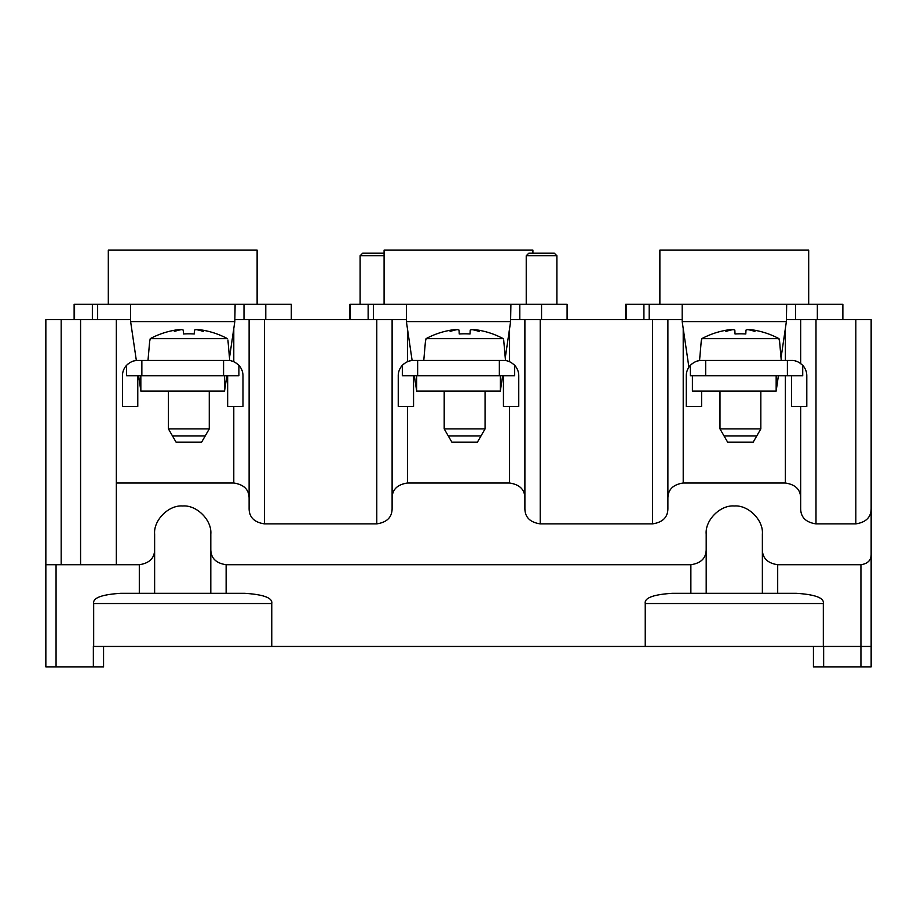 <?xml version="1.0" encoding="UTF-8"?>
<svg xmlns="http://www.w3.org/2000/svg" width="917" height="917" viewBox="0 0 917 917"><rect width="100%" height="100%" fill="white"/><g stroke="black" fill="none" stroke-linecap="round" stroke-linejoin="round"><path stroke-width="1.38" d="M234.855 319.586L392.109 319.586L392.109 508.545C392.063 517.234 386.963 522.346 376.784 523.871L264.428 523.871C254.261 522.346 249.149 517.234 249.115 508.545L249.115 319.586M226.854 375.764L224.596 390.757M140.84 390.757L138.593 375.764M136.346 360.507L130.627 321.626L130.627 304.272L235.119 304.272L234.809 321.626L229.479 357.882M249.115 498.332C249.069 489.644 243.968 484.543 233.789 483.018L116.333 483.018L116.333 564.723L45.85 564.723L45.85 319.586L130.627 319.586L130.627 304.272L74.128 304.272L74.128 319.586M291.308 319.586L291.308 304.272L130.627 304.272M257.127 304.272L257.127 250.135L108.309 250.135L108.309 304.272L244.002 304.272L244.002 319.586M224.596 375.764L224.596 391.089L140.84 391.089L140.84 375.764L238.901 375.764L238.901 365.344C235.21 361.894 231.462 360.255 227.657 360.45L229.433 360.553M701.345 340.012L699.556 360.45L705.677 360.45L701.597 360.45C697.688 360.301 693.94 361.94 690.363 365.344L692.037 363.797M779.473 340.012L781.261 360.45M754.932 331.335L754.932 331.335A81.682 51.914 -90 0 0 749.223 329.581L754.015 330.12A81.693 81.602 0 0 1 779.014 338.66L779.141 340.012L779.014 338.66L701.803 338.66L701.677 340.012L701.803 338.66A81.693 81.602 0 0 1 726.803 330.12L731.594 329.581A81.682 51.914 90 0 0 725.886 331.335L726.275 331.335A81.682 63.067 -90 0 1 733.21 329.581L734.838 330.12L735.021 333.971A81.67 75.721 0 0 1 745.796 333.971A81.67 75.721 0 0 0 735.021 333.971L734.838 330.12L733.21 329.581A81.682 63.067 -90 0 0 731.617 329.891L729.324 329.765M749.223 329.581L749.2 329.891A81.682 63.067 90 0 0 747.607 329.581L745.979 330.12L747.607 329.581A81.682 63.067 90 0 1 754.542 331.335M745.979 330.12L745.796 333.971L745.979 330.12M752.995 329.948L751.871 329.799M727.651 329.982L726.803 330.12M719.983 391.089L719.983 428.892L760.835 428.892L760.835 391.089M719.983 428.892L727.639 442.154L753.178 442.154L760.835 428.892M756.754 435.965L724.063 435.965M503.444 360.45C507.353 360.301 511.09 361.94 514.678 365.344C510.987 361.894 507.239 360.255 503.444 360.45L499.352 360.45L505.485 360.45L503.697 340.012M479.155 331.335L479.155 331.335A81.682 51.914 -90 0 0 473.447 329.581L478.238 330.12A81.693 81.602 0 0 1 503.238 338.66L426.027 338.66L425.889 340.012L426.027 338.66A81.693 81.602 0 0 1 451.015 330.12L455.806 329.581A81.682 51.914 90 0 0 450.098 331.335L450.488 331.335A81.682 63.067 -90 0 1 457.423 329.581L459.05 330.12L459.234 333.971A81.67 75.721 0 0 1 470.02 333.971A81.67 75.721 0 0 0 459.234 333.971L459.05 330.12L457.423 329.581A81.682 63.067 -90 0 0 455.841 329.891L453.537 329.765M425.557 340.012L423.769 360.45M473.447 329.581L473.413 329.891A81.682 63.067 90 0 0 471.831 329.581L470.203 330.12L471.831 329.581A81.682 63.067 90 0 1 478.766 331.335M470.203 330.12L470.02 333.971L470.203 330.12M477.207 329.948L476.083 329.799M451.863 329.982L451.015 330.12M444.195 391.089L444.195 428.892L485.059 428.892L485.059 391.089M444.195 428.892L451.863 442.154L477.402 442.154L485.059 428.892M480.966 435.965L448.287 435.965M227.657 360.45L223.576 360.45L229.709 360.45L227.92 340.012M202.451 330.12A81.693 81.602 0 0 1 227.45 338.66L150.239 338.66L150.113 340.012L150.239 338.66A81.693 81.602 0 0 1 175.239 330.12L180.03 329.581A81.682 51.914 90 0 0 174.322 331.335L174.711 331.335A81.682 63.067 -90 0 1 181.646 329.581L183.274 330.12L183.457 333.971A81.67 75.721 0 0 1 194.244 333.971A81.67 75.721 0 0 0 183.457 333.971L183.274 330.12L181.646 329.581A81.682 63.067 -90 0 0 180.064 329.891L177.76 329.765M149.78 340.012L147.992 360.45M203.368 331.335L203.368 331.335A81.682 51.914 -90 0 0 197.671 329.581L202.462 330.12M197.671 329.581L197.636 329.891A81.682 63.067 90 0 0 196.055 329.581L194.427 330.12L196.055 329.581A81.682 63.067 90 0 1 202.978 331.335M194.427 330.12L194.244 333.971L194.427 330.12M201.431 329.948L200.307 329.799M176.087 329.982L175.239 330.12M168.419 391.089L168.419 428.892L209.271 428.892L209.271 391.089M168.419 428.892L176.075 442.154L201.614 442.154L209.271 428.892M205.19 435.965L172.511 435.965M554.327 253.195L528.788 253.195L526.232 255.751L556.883 255.751L554.327 253.195M556.883 304.272L556.883 255.751M526.232 304.272L526.232 255.751M384.085 253.195L362.673 253.195L360.117 255.751L384.085 255.751M360.117 304.272L360.117 255.751M510.631 319.586L667.885 319.586L667.885 508.545C667.851 517.234 662.739 522.346 652.572 523.871L540.216 523.871C530.037 522.346 524.937 517.234 524.891 508.545L524.891 319.586M502.631 375.764L500.373 390.757M416.627 390.757L414.369 375.764M412.123 360.507L406.403 321.626L406.403 304.272L510.907 304.272L510.597 321.626L505.256 357.882M392.109 319.586L406.403 319.586L406.403 304.272L349.904 304.272L349.904 319.586M567.096 319.586L567.096 304.272L406.403 304.272M532.915 253.195L532.915 250.135L384.085 250.135L384.085 304.272L519.79 304.272L519.79 319.586M500.373 375.764L500.373 391.089L416.627 391.089L416.627 375.764L514.678 375.764L514.678 365.344A15.325 15.325 0 0 1 518.758 375.764L518.758 406.403L503.444 406.403L503.444 375.764M786.396 319.586L871.15 319.586L871.15 508.545C871.104 517.234 866.003 522.346 855.825 523.871L815.992 523.871C805.825 522.346 800.713 517.234 800.667 508.545L800.667 406.403M776.206 390.757L778.407 375.764M688.896 367.201L682.191 321.626L682.191 304.272L786.683 304.272L786.373 321.626L781.043 357.882M667.885 319.586L682.191 319.586L682.191 304.272L625.692 304.272L625.692 319.586M842.872 319.586L842.872 304.272L682.191 304.272M808.691 304.272L808.691 250.135L659.873 250.135L659.873 304.272L795.566 304.272L795.566 319.586M776.16 375.764L776.16 391.089L692.404 391.089L692.404 375.764L776.16 375.764M799.36 362.628L802.719 365.344C799.028 361.894 795.28 360.255 791.486 360.45L793.251 360.553M795.039 360.862L797.228 361.562M701.597 391.089L701.597 406.403L686.271 406.403L686.271 375.764A15.325 15.325 0 0 1 690.363 365.344L690.363 375.764L692.404 375.764M791.486 360.45L705.677 360.45L705.677 375.764L802.719 375.764L802.719 365.344A15.325 15.325 0 0 1 806.8 375.764L806.8 406.403L791.486 406.403L791.486 375.764M693.711 362.628L695.843 361.562M698.043 360.862L699.82 360.553M787.394 375.764L787.394 360.45M413.556 375.764L413.556 406.403L398.242 406.403L398.242 375.764A15.325 15.325 0 0 1 402.322 365.344L402.322 375.764L416.627 375.764M417.648 360.45L417.648 375.764L499.352 375.764L499.352 360.45L413.556 360.45C409.647 360.301 405.91 361.94 402.322 365.344L403.996 363.797M405.669 362.628L407.813 361.562M410.002 360.862L411.79 360.553M231.222 360.862L233.411 361.562M235.543 362.628L238.901 365.344A15.325 15.325 0 0 1 242.982 375.764L242.982 406.403L227.657 406.403L227.657 375.764M137.779 375.764L137.779 406.403L122.454 406.403L122.454 375.764A15.325 15.325 0 0 1 126.546 365.344L126.546 375.764L140.84 375.764M141.86 360.45L141.86 375.764L223.576 375.764L223.576 360.45L137.779 360.45C133.871 360.301 130.122 361.94 126.546 365.344L128.22 363.797M129.893 362.628L132.025 361.562M134.214 360.862L136.003 360.553M45.85 564.723L45.85 666.865L93.351 666.865L93.351 646.439L871.15 646.439L871.15 666.865L813.436 666.865L813.436 646.439L813.436 666.865M762.371 593.322L762.371 549.409C762.405 558.098 767.518 563.198 777.696 564.723L860.937 564.723C867.723 563.714 871.127 560.31 871.15 554.51L871.15 646.439M871.15 554.51L871.15 508.545M871.15 564.723L871.15 319.586M645.236 646.439L645.236 603.535C644.215 597.964 653.191 594.56 672.15 593.322L796.414 593.322C815.373 594.56 824.349 597.964 823.328 603.535L823.328 646.439M116.333 564.723L139.304 564.723C149.482 563.198 154.595 558.098 154.629 549.409L154.629 534.084C153.391 520.18 168.808 504.751 182.724 506.001C196.628 504.751 212.045 520.18 210.807 534.084L210.807 549.409C210.853 558.098 215.953 563.198 226.132 564.723L690.868 564.723C701.047 563.198 706.147 558.098 706.193 549.409L706.193 534.084C704.955 520.18 720.372 504.751 734.276 506.001C748.192 504.751 763.609 520.18 762.371 534.084L762.371 549.409M800.667 498.332C800.633 489.644 795.52 484.543 785.353 483.018L683.211 483.018C673.032 484.543 667.931 489.644 667.885 498.332M524.891 498.332C524.856 489.644 519.744 484.543 509.565 483.018L407.435 483.018C397.256 484.543 392.144 489.644 392.109 498.332M116.333 319.586L116.333 483.018M93.351 666.865L103.564 666.865L103.564 646.439M93.672 646.439L93.672 603.546C92.64 597.964 101.615 594.56 120.585 593.322L244.85 593.322C263.809 594.56 272.785 597.964 271.764 603.535L271.764 646.439M154.629 549.409L154.629 593.322M210.807 593.322L210.807 549.409M706.193 549.409L706.193 593.322M800.667 363.51L800.667 319.586M234.809 321.626L130.627 321.626M97.638 304.272L97.638 319.586M92.353 319.586L92.353 304.272M74.564 304.272L74.564 319.586M265.781 319.586L265.781 304.272M510.597 321.626L406.403 321.626M373.425 304.272L373.425 319.586M368.141 319.586L368.141 304.272M350.34 304.272L350.34 319.586M541.557 319.586L541.557 304.272M786.373 321.626L682.191 321.626M649.202 304.272L649.202 319.586M643.917 319.586L643.917 304.272M626.116 304.272L626.116 319.586M817.345 319.586L817.345 304.272M823.649 646.439L823.649 666.865M860.937 666.865L860.937 564.723M777.696 564.723L777.696 593.322M823.328 603.535L645.236 603.535M683.211 328.573L683.211 483.018M652.572 523.871L652.572 319.586M540.216 319.586L540.216 523.871M509.565 483.018L509.565 406.403M509.565 361.722L509.565 328.573M407.435 328.573L407.435 361.722M407.435 406.403L407.435 483.018M376.784 523.871L376.784 319.586M264.428 319.586L264.428 523.871M233.789 483.018L233.789 406.403M233.789 361.722L233.789 328.573M80.581 564.723L80.581 319.586M139.304 593.322L139.304 564.723M56.063 564.723L56.063 666.865M226.132 564.723L226.132 593.322M690.868 593.322L690.868 564.723M271.764 603.535L93.672 603.535M61.175 319.586L61.175 564.723M785.353 483.018L785.353 375.764M785.353 360.45L785.353 328.573M815.992 319.586L815.992 523.871M855.825 523.871L855.825 319.586"/></g></svg>

